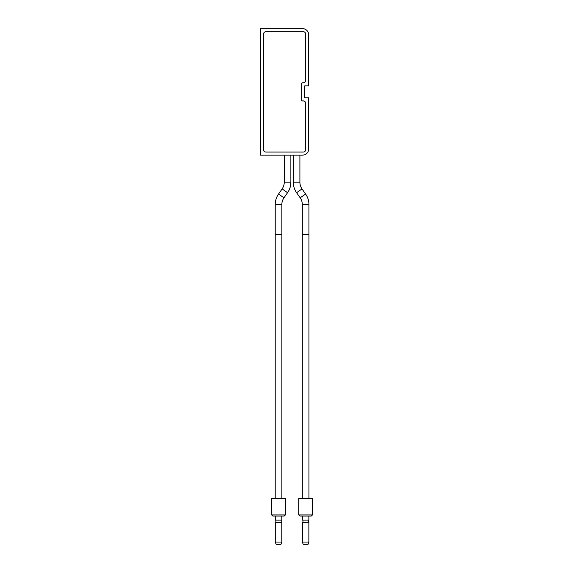 <?xml version="1.0" encoding="UTF-8"?>
<svg xmlns="http://www.w3.org/2000/svg" width="573" height="573" viewBox="0 0 573 573"><rect width="100%" height="100%" fill="white"/><g stroke="black" fill="none" stroke-linecap="round" stroke-linejoin="round"><path stroke-width="0.86" d="M302.551 155.125A6.117 6.117 0 0 0 308.668 149.009L308.668 97.854L304.772 97.854L304.772 85.85L308.668 85.85L308.668 34.767A6.117 6.117 0 0 0 302.551 28.65L260.5 28.65L260.5 155.125L302.551 155.125M301.713 100.146A0.766 0.766 0 0 0 302.48 100.912L303.318 100.912A2.292 2.292 0 0 1 305.61 103.204L305.61 149.768A2.292 2.292 0 0 1 303.318 152.067L265.851 152.067A2.292 2.292 0 0 1 263.559 149.768L263.559 34A2.292 2.292 0 0 1 265.851 31.708L303.318 31.708A2.292 2.292 0 0 1 305.61 34L305.61 80.535A2.292 2.292 0 0 1 303.318 82.827L302.48 82.827A0.766 0.766 0 0 0 301.713 83.594L301.713 100.182A0.766 0.766 0 0 0 302.48 100.948L303.318 100.948A2.292 2.292 0 0 1 305.61 103.24L305.61 149.768A2.292 2.292 0 0 1 303.318 152.067L265.851 152.067A2.292 2.292 0 0 1 263.559 149.768L263.559 34A2.292 2.292 0 0 1 265.851 31.708L303.318 31.708A2.292 2.292 0 0 1 305.61 34L305.61 80.492A2.292 2.292 0 0 1 303.318 82.784L302.48 82.784A0.766 0.766 0 0 0 301.713 83.551L301.713 100.146M284.258 155.125L284.258 182.171A11.739 11.739 0 0 1 282.131 188.904L278.542 194.025A18.365 18.365 0 0 0 275.226 204.561L275.226 234.665L281.859 234.665L281.844 204.561L275.226 204.561M290.876 155.125L290.876 182.171A18.365 18.365 0 0 1 287.56 192.7L283.972 197.828A11.739 11.739 0 0 0 281.844 204.561M299.901 155.125L299.901 182.171A11.739 11.739 0 0 0 302.021 188.904L305.61 194.025A18.365 18.365 0 0 1 308.933 204.561L308.933 234.665M293.276 155.125L293.276 182.171A18.365 18.365 0 0 0 296.599 192.7L300.188 197.828A11.739 11.739 0 0 1 302.308 204.561L302.308 234.665L308.947 234.665L308.947 498.474M302.293 498.474L302.293 234.665M281.859 498.474L281.859 234.665M275.212 498.474L275.212 234.665M285.418 498.474L271.652 498.474L271.652 514.912L285.418 514.912L285.418 498.474M285.418 514.912L284.272 516.058L272.798 516.058L271.652 514.912M281.787 516.058L281.787 520.112L275.284 520.112L275.284 516.058M275.857 522.555L275.857 520.112M281.214 522.555L281.214 520.112M281.787 522.555L275.284 522.555L275.284 542.058L281.787 542.058L281.787 522.555M281.787 542.058L280.949 544.35L276.122 544.35L275.284 542.058M312.5 498.474L298.741 498.474L298.741 514.912L312.5 514.912L312.5 498.474M312.5 514.912L311.354 516.058L299.887 516.058L298.741 514.912M308.868 516.058L308.868 520.112L302.372 520.112L302.372 516.058M302.945 522.555L302.945 520.112M308.295 522.555L308.295 520.112M308.868 522.555L302.372 522.555L302.372 542.058L308.868 542.058L308.868 522.555M308.868 542.058L308.038 544.35L303.203 544.35L302.372 542.058M290.876 182.171L284.258 182.171M287.56 192.7L282.131 188.904M283.972 197.828L278.542 194.025M299.901 182.171L293.276 182.171M302.021 188.904L296.599 192.7M305.61 194.025L300.188 197.828M308.933 204.561L302.308 204.561"/></g></svg>
